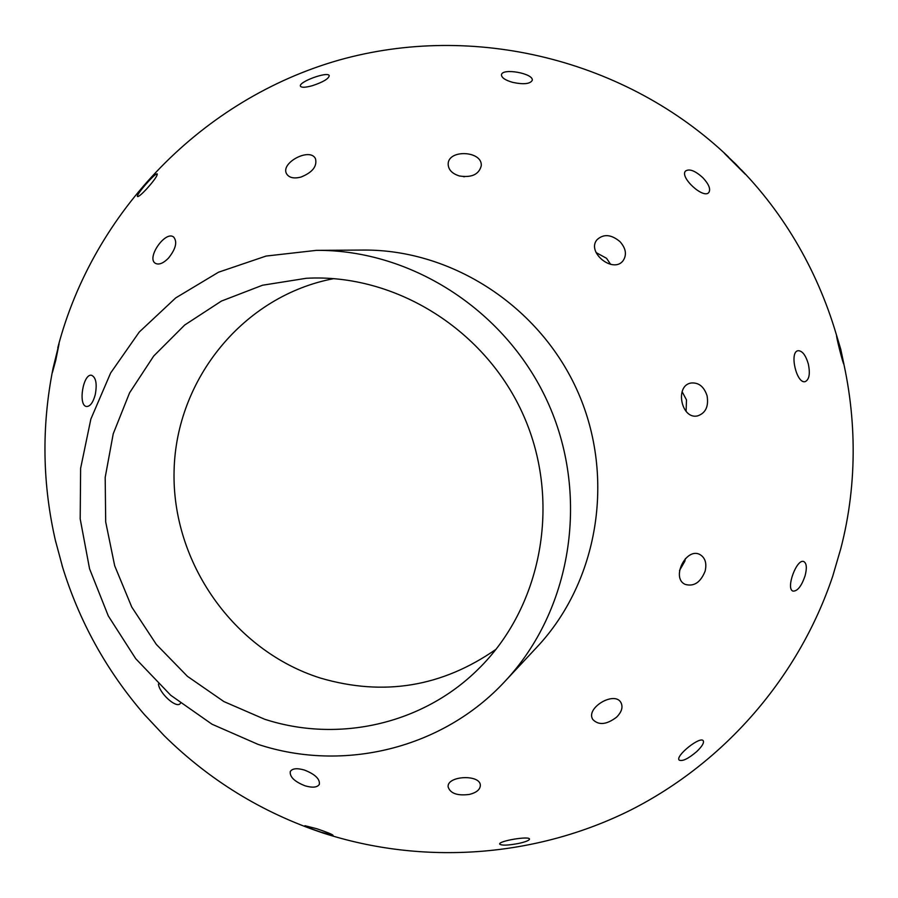 <?xml version="1.0" encoding="UTF-8"?>
<svg xmlns="http://www.w3.org/2000/svg" width="898" height="898" viewBox="0 0 898 898"><rect width="100%" height="100%" fill="white"/><g stroke="black" fill="none" stroke-linecap="round" stroke-linejoin="round"><path stroke-width="1.35" d="M258.007 744.352C343.507 772.662 442.837 748.685 505.091 681.2C571.027 610.921 589.863 498.188 549.082 405.2C508.391 312.167 412.766 249.565 316.399 250.362L266.077 256.065L218.528 272.206L175.694 297.923L139.269 332.024L110.645 372.973L90.866 419.04L80.618 468.341L80.191 518.909L89.553 568.76L108.31 615.961L135.71 658.683L170.721 695.265L212.007 724.215L258.007 744.352M316.399 250.362L363.387 250.059C452.547 249.341 540.686 306.925 578.11 392.482C615.613 478.017 598.169 581.837 537.161 646.874L505.091 681.2M333.854 278.616C243.627 295.678 176.143 378.922 174.089 470.619C171.585 562.328 233.727 650.848 320.642 678.136C383.648 696.522 442.153 686.88 496.156 649.209M264.483 719.175L223.939 701.596L187.435 676.34L156.331 644.416L131.77 607.07L114.675 565.729L105.695 521.962L105.189 477.422L113.227 433.813L129.581 392.808L153.681 356.057L184.685 325.031L221.436 301.066L262.53 285.227L306.341 278.279C395.524 273.374 486.177 329.936 523.871 416.234C561.733 502.465 541.831 607.441 477.736 669.661C422.15 724.54 337.727 743.162 264.483 719.175M144.219 714.348L164.255 735.754M180.509 703.257L180.038 703.796C175.896 708.331 159.283 693.076 158.452 684.018M620.069 241.708C625.973 248.488 626.984 254.819 623.089 260.712C613.3 274.002 586.17 252.158 597.024 239.721C603.602 233.693 611.28 234.356 620.069 241.708M610.64 264.36L606.554 258.31L596.081 252.574M702.943 177.804C708.904 184.27 710.857 189.164 708.825 192.498C703.493 199.435 679.146 176.872 685.601 170.979C689.496 168.521 695.277 170.8 702.943 177.804M735.9 164.233L745.183 174.145L724.316 153.255L735.9 164.233M55.216 539.709L62.793 567.895M707.063 395.737C708.836 406.401 705.682 413.125 697.6 415.897C681.301 419.837 674.443 385.646 691.011 383.019C698.644 382.312 703.998 386.555 707.063 395.737M686.094 411.385L686.487 399.913L682.098 391.663M808.301 363.881C810.31 373.658 809.289 379.562 805.237 381.605C796.649 384.389 789.061 352.005 797.996 350.714C802.206 350.624 805.641 355.013 808.301 363.881M840.753 349.277L843.929 364.296C843.334 365.205 835.701 335.044 836.655 335.594L840.753 349.277M55.766 360.266L52.443 372.434L53.049 368.303L59.088 343.687L55.766 360.266M95.255 394.66C93.1 402.495 90.215 406.446 86.601 406.502C77.834 405.918 83.065 373.209 91.596 375.285C95.985 377.396 97.209 383.85 95.255 394.66M705.11 571.195C700.53 582.499 693.862 586.877 685.095 584.351C670.761 577.897 686.274 546.882 699.991 554.582C705.233 557.781 706.939 563.315 705.11 571.195M679.562 570.421L684.837 561.25L685.41 558.578M805.035 575.966C801.465 586.237 797.469 591.277 793.035 591.109C785.413 589.066 796.75 558.096 803.845 561.587C806.685 563.315 807.077 568.108 805.035 575.966M163.896 735.395C209.245 780.171 262.137 812.656 322.584 832.861C423.317 865.683 535.983 857.343 630.778 810.018C725.258 762.088 799.085 676.576 832.749 576.123L840.786 548.633C875.247 416.245 836.453 268.345 741.445 169.924M146.621 188.973C141.637 194.26 138.606 196.797 137.54 196.572C135.205 195.562 155.848 171.922 157.285 173.965C157.352 175.918 153.805 180.925 146.621 188.973M168.409 258.209C163.178 263.417 158.823 265.112 155.32 263.294C146.172 257.984 165.355 230.371 173.617 236.982C177.568 241.831 175.84 248.914 168.409 258.209M616.567 717.188C606.554 724.753 598.64 725.517 592.803 719.478C585.238 708.051 614.681 690.495 620.989 702.663C623.178 707.153 621.697 711.991 616.567 717.188M696.725 751.57C688.216 758.799 682.357 761.627 679.146 760.078C675.038 756.037 700.35 735.765 703.257 740.771C704.234 742.848 702.045 746.451 696.725 751.57M312.583 85.624C305.612 87.566 301.571 87.768 300.46 86.219C298.057 81.999 328.163 70.976 329.24 75.69C328.724 78.743 323.179 82.055 312.583 85.624M300.875 177.108C293.938 178.825 289.201 177.782 286.675 173.965C279.839 162.998 310.124 146.98 315.49 158.733C317.308 166.343 312.437 172.472 300.875 177.108M469.34 794.438C457.273 795.954 450.201 793.417 448.113 786.839C446.968 775.546 480.699 774.132 480.34 785.492C480.06 789.679 476.389 792.665 469.34 794.438M518.483 843.48C507.74 845.456 501.466 845.647 499.67 844.075C498.469 840.932 529.82 835.724 529.506 839.114C529.191 840.472 525.51 841.92 518.483 843.48M512.769 82.392C505.305 80.248 501.544 77.733 501.477 74.837C501.937 67.664 534.142 73.479 532.222 80.393C530.112 83.974 523.624 84.648 512.769 82.392M459.383 175.963C452.132 173.673 448.394 169.756 448.158 164.211C447.967 148.978 482.821 150.741 481.238 165.872C478.926 174.481 471.641 177.849 459.383 175.963M464.502 176.726L463.581 176.682M305.062 785.806C294.522 781.63 289.594 776.871 290.29 771.528C292.288 768.407 297.025 767.925 304.523 770.08C315.086 774.267 320.025 779.015 319.351 784.336C317.342 787.49 312.571 787.973 305.062 785.806M321.181 832.233C311.404 828.933 305.994 826.755 304.95 825.7L316.769 828.731C326.603 832.053 332.024 834.231 333.035 835.275L321.181 832.233M728.57 157.027C626.591 59.706 474.211 21.878 338.557 60.222C203.027 98.982 93.336 211.299 57.798 347.717M53.049 368.303C41.398 426.494 42.329 484.482 55.822 542.269M62.018 565.358C78.957 621.001 106.469 670.795 144.556 714.741"/></g></svg>
